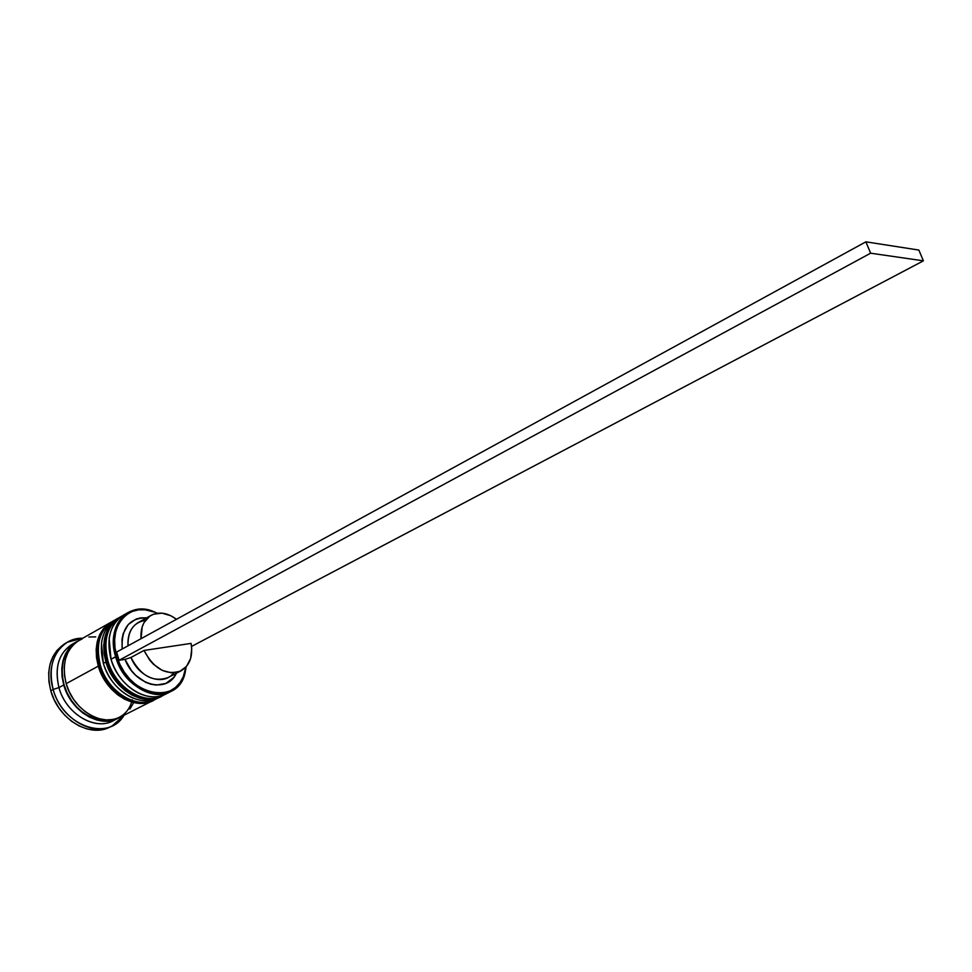 <?xml version="1.0" encoding="UTF-8"?>
<svg xmlns="http://www.w3.org/2000/svg" width="972" height="972" viewBox="0 0 972 972"><rect width="100%" height="100%" fill="white"/><g stroke="black" fill="none" stroke-linecap="round" stroke-linejoin="round"><path stroke-width="1.46" d="M160.842 696.523C142.556 705.356 114.562 687.253 107.43 661.179C114.745 688.054 144.099 706.146 162.288 695.855L162.798 695.588C144.621 705.879 115.255 687.775 107.941 660.899C115.073 686.973 143.066 705.101 161.352 696.268M120.261 616.953L120.006 617.099C106.653 626.029 102.461 640.718 107.43 661.179L107.017 661.713L107.43 661.179C103.518 646.817 104.879 634.704 111.513 624.826M120.516 616.807L122.071 615.993C107.552 624.474 102.85 639.442 107.941 660.899C102.959 640.439 107.151 625.737 120.516 616.807L120.006 617.099C106.264 626.551 101.914 641.35 106.956 661.519M153.126 700.435C134.816 709.281 106.884 691.286 99.812 665.322C107.066 692.088 136.372 710.058 154.572 699.755L155.083 699.5C136.882 709.803 107.576 691.821 100.323 665.055C107.394 691.019 135.339 709.013 153.637 700.18M112.74 621.23L112.485 621.363C99.12 630.293 94.891 644.946 99.812 665.322L99.411 665.856L99.812 665.322C95.936 651.033 97.322 638.956 103.968 629.091M112.983 621.084L114.526 620.27C100.007 628.763 95.28 643.683 100.323 665.055C95.402 644.667 99.618 630.014 112.983 621.084L104.356 628.459L99.229 638.203L97.431 646.854L97.249 653.002L99.351 665.662M132.241 699.791C124.428 733.325 73.957 723.618 64.103 684.92C59.632 666.537 63.216 652.674 74.856 643.355L69.583 648.263L65.817 654.12L63.314 660.984L62.159 668.615L62.427 676.706L64.103 684.92L67.141 692.927L71.418 700.423L76.752 707.069L82.924 712.622L89.679 716.85L96.738 719.596L103.834 720.762L115.449 718.976M168.192 692.708C159.481 698.03 149.615 698.175 138.571 693.145C125.327 686.232 116.142 674.92 111.002 659.235L116.822 656.331C107.054 626.345 129.276 601.218 153.88 611.971L145.253 609.821L138.486 609.845L132.143 611.473L126.481 614.632L121.719 619.225L118.062 625.105L115.668 632.031L114.635 639.758L115.024 647.959L116.822 656.331L119.957 664.508L124.319 672.162L129.726 678.991L135.946 684.725L142.738 689.112L149.81 692.003L156.881 693.291L163.673 692.951L169.93 690.995L175.41 687.532L179.917 682.709L183.283 676.731L185.859 667.144L185.275 670.449C179.638 706.219 127.526 696.924 116.822 656.331L115.632 656.708C126.542 698.103 179.686 707.543 185.421 671.093L186.114 666.865C184.607 678.553 179.443 686.815 170.586 691.639C152.422 701.93 123.007 683.705 115.632 656.708L111.002 659.235C118.353 686.147 147.732 704.311 165.908 694.008L170.586 691.639M159.432 697.252C150.696 702.051 140.976 701.918 130.236 696.839C117.308 689.889 108.354 678.748 103.36 663.39C110.638 690.205 139.968 708.236 158.157 697.945L160.672 696.669M115.498 719.402C97.54 732.256 66.181 715.125 58.952 687.593L53.168 689.452C62.585 726.363 108.755 742.049 124.064 715.222L112.4 725.756C92.413 736.983 60.726 718.077 53.168 689.452L50.787 690.764C58.308 719.341 89.983 738.21 109.982 726.983L112.4 725.756M159.918 697.033L153.54 699.038L146.614 699.403L139.409 698.115L132.216 695.211L125.315 690.776L118.985 684.981L113.505 678.067L109.083 670.303L105.899 662.005L103.36 663.39L105.899 662.005C100.942 641.569 105.134 626.879 118.499 617.961L111.015 624.34L107.272 630.318L104.806 637.353L103.725 645.201L104.089 653.524L105.899 662.005C113.202 688.856 142.544 706.936 160.732 696.632M153.029 700.533C134.829 710.836 105.547 692.89 98.306 666.148L66.181 683.656C73.167 709.924 102.194 727.348 120.455 717.044L152.969 700.569M76.691 641.678L72.074 644.302C58.648 653.233 54.274 667.655 58.952 687.593L63.763 684.968L66.837 693.06L71.15 700.63L76.533 707.337L82.766 712.95L89.594 717.215L96.726 719.985L103.883 721.163L110.796 720.726L118.001 718.296C99.739 728.587 70.725 711.212 63.763 684.968L58.952 687.593C65.877 713.764 94.843 731.066 113.117 720.762L117.94 718.32M176.406 673.232L173.563 677.606L165.884 683.425L156.164 685.078L150.915 684.239L145.654 682.308L135.776 675.394L131.499 670.656L124.999 659.381L119.058 660.292L116.604 652.066L865.894 241.834L918.856 250.071L923.4 260.836L191.533 646.441L923.4 260.836L918.856 250.071L865.894 241.834L116.604 652.066L119.058 660.292L870.62 253.194L923.4 260.836L870.62 253.194L865.894 241.834L870.62 253.194L119.058 660.292L124.999 659.381C134.756 685.685 167.403 693.862 176.406 673.232M122.168 649.017L122.022 639.078L123.213 633.562L128.243 624.51L136.177 619.018L140.904 617.84L146.675 617.827C129.288 617.767 121.123 628.167 122.168 649.017M173.672 672.831C163.758 686.621 138.996 678.067 130.965 657.473L124.999 659.381L130.965 657.473C140.77 675.88 153.066 682.611 167.828 677.654L180.914 670.911M144.002 650.438L130.965 657.473L144.002 650.438L191.071 643.403C193.124 656.367 189.759 665.528 180.974 670.874C166.224 675.807 153.892 668.991 144.002 650.438L149.797 660.243L153.564 664.362L162.203 670.376L171.339 672.818L179.796 671.421L186.49 666.415L190.634 658.494L191.715 648.652L191.071 643.403L144.002 650.438M109.204 727.36L102.218 729.608L94.649 730.13L86.812 728.879L78.999 725.89L71.527 721.248L64.711 715.149L58.83 707.835L54.116 699.597L50.787 690.764L48.952 681.7L48.685 672.794L49.997 664.374L52.816 656.805L57.008 650.365L66.363 642.844M67.518 642.14L65.16 643.488C50.508 653.257 45.708 669.015 50.787 690.764L53.168 689.452C48.09 667.679 52.865 651.908 67.518 642.14L82.754 638.252C60.361 637.34 44.919 662.807 53.168 689.452L58.952 687.593C54.116 666.136 59.304 651.301 74.528 643.075M63.763 684.968C59.061 664.982 63.423 650.523 76.837 641.605L69.304 647.959L65.501 653.864L62.961 660.802L61.795 668.505L62.062 676.67L63.763 684.968M95.73 636.879L88.853 637.012M82.389 638.713L76.594 641.957L71.697 646.611L67.906 652.516L65.367 659.466L64.201 667.169L64.48 675.346L66.181 683.656L69.255 691.76L73.58 699.33L78.975 706.061L85.208 711.674L92.036 715.951L99.18 718.733L106.337 719.924L113.25 719.474L119.629 717.445M129.896 709.05L133.419 703.035M110.844 622.299L79.23 640.244C65.817 649.174 61.467 663.645 66.181 683.656L98.306 666.148C93.385 645.785 97.613 631.144 110.99 622.214L111.744 621.813M152.215 700.933L145.836 702.938L138.911 703.327L131.718 702.063L124.525 699.172L117.636 694.773L111.33 689.014L105.863 682.137L101.465 674.41L98.306 666.148L96.52 657.704L96.167 649.405L97.261 641.581L99.739 634.558L103.494 628.605L111.744 621.801M118.353 618.034L115.984 619.383C102.619 628.301 98.415 642.978 103.36 663.39L101.477 643.257C103.178 631.508 108.439 623.319 117.26 618.702M128.11 612.506C137.016 607.792 146.76 608.047 157.33 613.259L153.43 611.497C128.365 600.55 105.681 626.138 115.632 656.708C110.601 636.162 114.769 621.424 128.11 612.506L123.541 615.094C110.188 624.012 106.009 638.726 111.002 659.235L109.156 638.361C111.075 626.381 116.652 618.228 125.898 613.915M151.085 615.361L138.243 622.53C130.831 627.086 127.429 634.838 128.025 645.809C127.684 630.877 133.504 622.384 145.496 620.33M141.025 638.689C140.381 627.657 143.759 619.869 151.158 615.325C159.129 611.388 167.561 612.712 176.454 619.298L170.951 615.786L161.96 613.15L153.479 614.243L149.773 616.187L144.038 622.578L142.191 626.843L141.025 638.689M162.798 695.588L164.341 694.737M162.288 695.855C148.485 706.182 113.177 689.792 107.017 661.725M155.083 699.5L156.601 698.661M154.572 699.755C141.219 709.973 106.094 694.603 99.411 665.856M185.421 671.093L185.275 670.449"/></g></svg>
